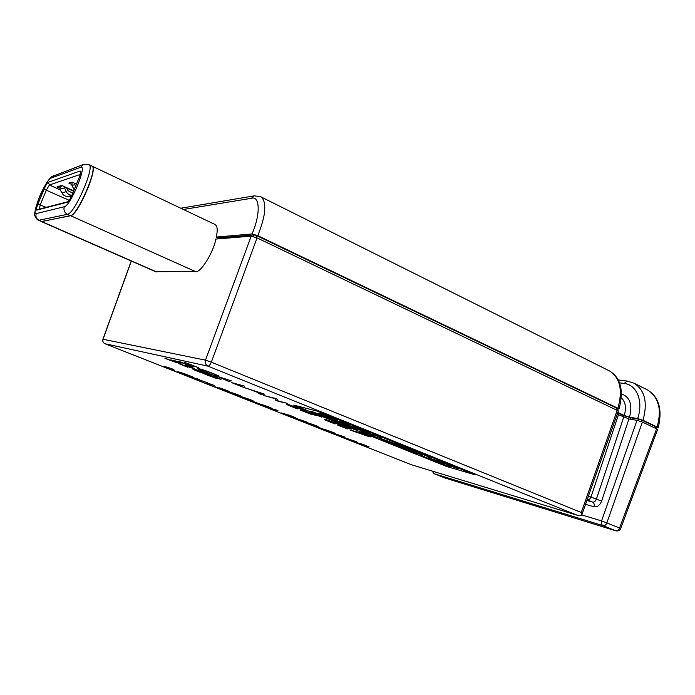 <?xml version="1.0" encoding="UTF-8"?>
<svg xmlns="http://www.w3.org/2000/svg" width="695" height="695" viewBox="0 0 695 695"><rect width="100%" height="100%" fill="white"/><g stroke="black" fill="none" stroke-linecap="round" stroke-linejoin="round"><path stroke-width="1.04" d="M475.267 474.841L317.476 411.197L293.707 405.081L446.85 466.571L475.267 474.841M310.821 411.11L322.715 415.601C326.676 416.844 318.988 413.76 318.128 413.169C317.12 412.074 332.775 418.06 337.787 420.301L325.668 415.801L331.871 418.894C329.621 418.711 316.025 413.403 310.821 411.11M336.78 421.578L330.455 419.042L342.887 422.343L349.316 424.932L336.78 421.578M357.578 429.944L341.818 423.603L354.433 426.991L370.444 433.445L358.446 428.919L355.562 428.137L363.937 431.508L350.41 426.747L357.578 429.944M365.335 433.055L361.296 431.43L374.214 434.957L381.876 438.05L379.235 438.006L400.172 445.417L386.863 441.707L380.912 439.318L389.582 441.725L371.156 435.4L373.849 435.391L365.335 433.055M409.103 450.351L391.433 443.549L404.811 447.285L419.928 453.375L408.295 448.987L405.246 448.136L410.919 450.699L399.781 446.598L409.103 450.351M422.603 455.051L413.942 452.593L409.911 450.977L423.559 454.834L430.083 457.466L428.476 457.849L441.09 461.897L427.199 457.927L421.031 455.442L422.603 455.051M458.075 468.76L446.711 464.538L450.847 466.762C447.232 465.998 435.235 461.306 430.987 459.412L442.046 463.591C446.155 464.92 439.448 462.227 439.257 461.906C440.161 461.619 454.017 466.918 458.075 468.76M212.522 376.412L215.302 376.968C220.81 379.305 219.881 379.123 212.522 376.412M211.002 375.943C218.951 379.036 213.252 377.515 208.179 375.378L211.002 375.943M215.042 377.481C223.217 380.313 223.034 379.983 214.486 376.49L204.895 374.205L214.825 377.932C217.465 378.688 217.544 378.54 215.042 377.481M214.268 385.447L209.082 383.57L213.148 385.134L206.615 383.44L214.268 385.447M257.619 403.143L252.207 401.093L257.619 403.143M335.129 433.359C334.755 432.768 321.846 428.372 321.377 428.667C321.733 429.223 334.156 433.498 335.129 433.359M328.101 431.23C321.794 428.989 321.881 428.841 328.344 430.778C334.686 433.028 334.599 433.185 328.101 431.23M362.382 444.235C368.68 446.477 368.472 446.572 361.739 444.522C355.466 442.289 355.684 442.194 362.382 444.235M369.002 446.755L355.18 442.02L369.002 446.755M307.164 422.186L293.394 417.443L298.459 419.719L307.164 422.186M304.54 421.283L295.636 418.234L304.54 421.283M217.135 375.378L218.882 375.926C211.219 372.607 204.565 370.183 198.918 368.645C195.008 367.82 198.648 369.549 209.821 373.814L210.133 373.788C190.916 366.778 203.904 369.453 217.135 375.378M187.72 375.552L185.539 374.996C172.091 369.992 184.036 373.198 191.959 376.777L193.149 377.15C182.22 372.329 168.06 368.628 186.773 375.561L190.143 376.412L184.757 374.379L187.72 375.552M241.495 396.332C240.122 395.325 227.465 391.068 227.995 391.772C229.289 392.727 241.556 396.906 241.495 396.332M234.241 393.57C239.706 395.351 241.956 396.663 235.171 394.508C229.906 392.788 227.369 391.398 234.241 393.57M365.848 435.539C373.024 437.902 371.851 437.19 362.321 433.376L349.837 429.936L365.848 435.539M367.646 435.722L358.359 432.551L367.646 435.722M340.481 435.991L345.041 437.172L343.139 436.417L329.413 431.951L340.481 435.991M342.175 436.321L336.979 434.514L342.175 436.321M175.062 361.478C183.523 364.362 183.028 363.928 173.585 360.192L179.067 362.521L170.753 359.836C180.37 363.563 171.674 361.131 166.009 358.498L164.802 358.151C170.814 360.957 181.664 364.25 175.062 361.478M244.527 386.133L231.617 382.606L242.868 387.115L234.98 383.805L244.527 386.133M305.922 410.988L288.451 404.516C283.786 403.369 286.731 404.803 297.269 408.825L297.764 408.877C279.173 402.092 294.723 405.897 305.922 410.988M351.696 429.119L337.231 424.888L347.344 428.937L340.524 426.061L351.696 429.119M311.282 424.584C304.966 422.343 304.975 422.16 311.325 424.046C317.676 426.304 317.667 426.487 311.282 424.584M304.48 421.987C304.992 422.612 317.398 426.878 318.197 426.661C317.641 426 304.766 421.63 304.48 421.987M206.041 373.875L201.35 372.007L203.409 372.972L200.516 372.294C186.469 367.142 201.724 370.956 208.648 374.397L210.055 374.814C200.282 370.14 181.934 365.674 201.585 372.824L206.041 373.875M190.195 376.959L195.634 378.584L200.508 381.025L197.797 379.427L207.623 382.815L195.686 378.593L199.187 379.487L197.45 378.792L190.195 376.959M239.879 396.471C241.052 397.366 253.345 401.562 253.423 401.05C252.172 400.094 239.48 395.82 239.879 396.471M246.23 398.305C251.712 400.103 253.831 401.354 247.003 399.182C241.704 397.444 239.288 396.115 246.23 398.305M277.965 410.641L276.349 410.007C268.991 407.852 267.862 407.739 272.979 409.668L274.317 410.102C268.4 407.852 273.952 409.555 277.965 410.641M351.905 440.83L356.665 441.768L340.984 436.521L351.905 440.83M353.764 440.899L348.569 439.092L353.764 440.899M192.072 365.918L188.275 363.876L198.857 367.863C188.84 363.737 184.079 362.06 184.575 362.825L190.43 365.501L178.085 361.131C186.938 365.04 197.51 368.428 192.072 365.918M168.537 367.916L173.272 369.783L170.9 369.193C165.671 367.229 164.88 366.804 168.537 367.916M167.955 367.638L173.698 369.427C166.618 366.795 159.893 365.127 168.59 368.428C177.937 371.964 176.078 370.418 167.955 367.638M225.345 390.355L214.99 386.759C223.555 390.277 234.007 393.214 226.457 390.251C216.788 386.872 216.414 386.906 225.345 390.355M224.841 390.112C219.759 388.21 219.134 387.853 222.991 389.044C228.073 390.946 228.69 391.302 224.841 390.112M271.51 408.2C270.459 407.331 257.715 403.022 257.914 403.595C258.896 404.412 271.224 408.625 271.51 408.2M264.404 405.489C269.938 407.305 271.858 408.486 264.943 406.271C259.609 404.516 257.385 403.265 264.404 405.489M320.751 428.181L316.355 426.452L320.751 428.181M231.383 380.851L210.576 374.188L219.134 377.038L228.525 381.373L231.383 380.851M228.064 380.017L220.819 377.559L228.064 380.017M278.113 400.963L277.557 399.373L274.855 398.296L263.787 395.49L275.142 398.687L275.759 400.277L278.382 401.328L287.504 403.369L278.113 400.963M345.719 426.791L326.711 419.849C321.75 418.572 324.409 419.884 334.677 423.802L335.251 423.889C316.937 417.2 333.496 421.457 343.86 426.2L345.719 426.791M281.293 412.943C289.815 416.444 294.611 417.764 290.449 416.062C297.842 418.711 297.625 418.459 289.78 415.315L281.293 412.943M286.757 414.654C294.072 417.487 288.877 415.923 284.359 414.055L286.757 414.654M290.562 415.714C295.575 417.782 294.802 417.599 288.234 415.15L290.562 415.714M187.711 367.203L180.266 364.232C196.65 369.679 198.674 370.044 186.338 365.318L185.86 365.292C193.983 368.22 197.033 369.896 178.198 363.398L187.711 367.203M264.474 394.126L243.415 387.332L252.016 390.208L259.591 393.248L258.288 393.292L260.799 394.291L264.474 394.126M260.99 393.222L253.736 390.746L260.99 393.222M311.647 413.056L299.962 409.972L311.586 414.472L303.281 411.153L316.19 415.593L308.623 412.561L312.767 413.655L321.924 417.174L311.647 413.056M60.144 185.939L59.996 189.24L61.916 192.949C63.341 195.399 65.426 196.563 68.171 196.459L71.472 196.164M63.931 186.408L66.242 191.672C67.511 193.905 69.387 195.104 71.88 195.26M72.767 193.132L68.067 190.786L66.39 187.537M74.304 183.089L75.555 186.347M71.594 184.375L68.857 183.115L72.089 182.064L71.941 185.504L74.148 189.77M66.659 188.05L73.557 191.212M59.657 188.145L57.033 186.946L61.768 185.409L73.687 190.89M72.089 182.064L76.476 184.097M79.134 177.616L72.254 194.383C70.369 198.753 68.744 201.359 67.398 202.21L36.766 210.107C36.018 209.951 36.418 207.918 37.947 204.017L44.063 189.249C45.774 185.313 47.182 182.976 48.294 182.246L80.142 171.005L80.672 171.3C80.898 172.369 80.385 174.471 79.134 177.616M80.255 174.454L49.432 184.974L46.4 189.961L40.284 204.747L39.32 209.091L68.11 201.672M41.822 221.566L70.43 215.624C77.51 215.52 98.29 167.617 91.931 166.07L89.012 164.68C95.293 166.192 74.487 214.164 67.476 214.303L38.512 220.332L41.822 221.566L39.129 220.385C36.331 218.821 35.376 216.553 36.253 213.591L64.322 206.728C70.525 206.137 87.918 163.673 80.49 167.356L83.452 164.463L51.413 176.834C49.284 177.981 42.091 189.674 38.685 198.813C35.167 209.238 33.925 214.955 34.95 215.954C35.879 218.178 37.07 219.637 38.512 220.332M41.326 221.557L70.638 215.719C77.727 215.624 98.499 167.721 92.14 166.166L91.983 166.096M41.387 221.592L155.567 271.684L195.556 271.589C200.143 273.674 213.695 252.111 215.824 239.071L251.19 236.144L257.054 237.907L618.341 410.927M217.909 238.898L218.117 237.959L216.241 237.073C217.813 230.21 217.448 226.031 215.129 224.546L215.016 224.485M617.238 414.185L617.699 412.787L622.92 415.28L630.817 417.808L638.957 419.189L641.633 420.049L641.138 421.535M432.611 471.201L434.158 473.712L445.269 478.091L615.892 530.832C618.107 531.31 619.679 530.572 620.626 528.617L619.549 528.061L656.558 428.841L657.557 429.553M617.195 414.168L628.94 418.963L637.02 420.345L642.38 422.065L606.857 522.901L601.549 520.911C600.975 523.187 601.47 524.768 603.025 525.646L434.08 473.677L445.121 478.038M260.312 196.537L260.755 196.755C263.718 198.952 265.038 203.088 264.708 209.152C264.812 214.434 262.536 223.286 257.862 235.709L251.99 233.954C260.695 214.607 259.982 195.295 251.373 198.31L254.361 195.834L180.761 208.231M616.925 409.016L619.019 409.051L617.916 408.26C622.928 390.243 620.131 377.811 609.541 370.965L260.755 196.755L254.361 195.834M657.331 426.687L656.992 427.825L658.208 427.799L657.209 427.086C659.764 416.583 659.989 408.712 657.904 403.482C656.202 397.644 652.692 393.109 647.375 389.869L646.732 389.539M657.209 427.086L643.005 420.284L637.654 418.564C643.639 401.345 636.785 384.622 624.145 383.44L627.142 381.06L618.263 379.939M621.504 393.935C630.035 397.019 632.702 404.777 629.522 417.191L624.249 415.497C626.499 407.739 625.535 401.884 621.356 397.94M257.054 237.907L211.323 362.182L581.289 512.51L581.863 514.786M581.289 512.51L617.282 410.067M131.338 261.059L103.06 339.221C102.504 341.297 103.173 342.817 105.041 343.773L411.596 464.799L577.51 515.316L581.645 515.36M577.502 515.316L411.709 464.833M211.254 362.043L205.485 360.149C204.773 362.903 205.598 364.901 207.953 366.143L104.954 343.738M251.19 236.144L205.485 360.149L102.912 339.238C102.391 341.28 103.086 342.791 104.997 343.756L411.622 464.816M616.074 409.494L616.561 408.043L617.117 408.443L616.665 409.781M655.359 428.268L655.828 426.852L656.323 427.208L655.889 428.52M218.117 237.959L253.996 234.91L256.924 235.787L256.246 237.542M624.24 415.497L617.812 412.413M629.522 417.191L637.654 418.564M216.241 237.073L251.99 233.954M656.992 427.825L656.167 427.686M617.916 408.26L257.862 235.709M616.561 408.043L256.924 235.787M655.828 426.852L641.633 420.049M642.38 422.065L656.558 428.841M619.645 528.009L619.549 528.061C618.646 530.155 617.369 531.058 615.718 530.772L603.025 525.646C604.667 525.924 605.944 525.012 606.857 522.901L606.813 522.796M71.794 195.451L68.171 196.459M66.242 191.672L61.916 192.949M64.296 187.893L59.996 189.24M62.541 185.765L59.857 186.634M71.941 185.504L74.678 184.653M71.802 182.785L72.897 182.438M80.142 171.005L80.707 172.386M48.294 182.246L49.432 184.974L60.378 189.97M39.45 209.099L36.766 210.107M44.063 189.249L69.187 200.308M46.148 207.362L37.947 204.017M70.43 215.624L67.476 214.303C64.4 212.557 63.349 210.029 64.322 206.728M80.49 167.356L50.909 178.155L53.602 175.54M50.909 178.155C45.766 179.362 30.762 215.563 36.253 213.591M156.471 271.875L42.013 221.653M195.556 271.589L70.638 215.719M622.451 416.687L622.92 415.28M630.817 417.808L630.356 419.198M606.857 522.901L619.549 528.061M615.892 530.832L445.565 478.186M581.811 514.943L601.549 520.911L637.02 420.345M433.897 473.582L432.134 471.062M251.373 198.31L183.376 209.473M609.532 370.965L608.907 370.652M624.145 383.44L619.558 382.849M627.142 381.06L634.048 383.206C644.873 390.138 647.853 402.501 643.005 420.284M586.884 500.487L592.574 502.085L587.214 499.861C588.847 500.087 590.107 499.123 590.993 496.977L596.362 499.219L623.667 417.269M588.309 496.43L590.993 496.977L618.446 414.785M594.043 506.785C594.607 504.544 594.121 502.98 592.574 502.085C594.208 502.311 595.476 501.356 596.362 499.219L601.635 501.06C599.863 505.343 597.326 507.254 594.043 506.785L585.529 504.335M577.137 515.195L207.953 366.143C209.056 366.109 210.185 364.788 211.323 362.182M628.94 418.963L601.635 501.06M638.462 420.675L638.957 419.189M253.38 236.509L253.996 234.91M89.012 164.68L83.452 164.463M215.129 224.537L92.14 166.166M620.626 528.617L657.539 429.588M619.019 409.051C623.962 390.538 620.8 377.845 609.541 370.965M658.208 427.79C662.596 409.572 658.982 396.932 647.375 389.869L634.048 383.206M618.359 410.867L581.871 514.76M102.912 339.238L131.225 261.007"/></g></svg>
